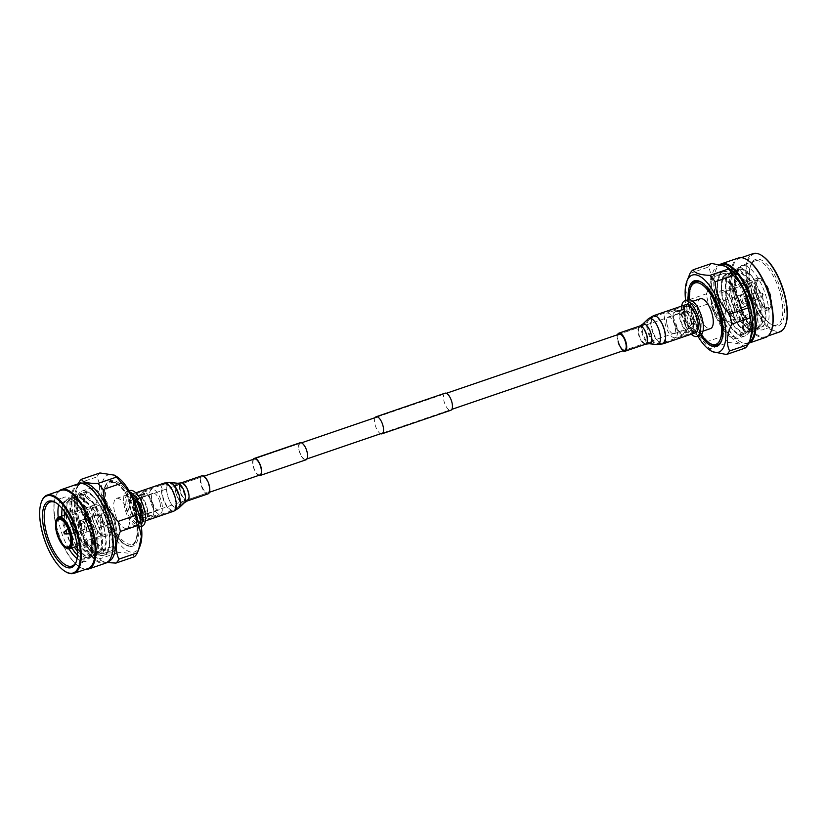 <?xml version="1.0" encoding="UTF-8"?>
<svg xmlns="http://www.w3.org/2000/svg" width="827" height="827" viewBox="0 0 827 827"><rect width="100%" height="100%" fill="white"/><g stroke="black" fill="none" stroke-linecap="round" stroke-linejoin="round"><path stroke-width="0.62" stroke-dasharray="4.13 3.1" d="M136.135 499.746A8.487 3.422 -108.9 0 0 135.142 499.746A8.487 3.422 -108.9 0 0 134.305 507.747A8.487 3.422 -108.9 0 0 139.639 515.8A8.487 3.422 -108.9 0 0 140.631 515.8A8.487 3.422 -108.9 0 0 141.469 507.788A8.487 3.422 -108.9 0 0 136.135 499.746M687.361 311.2A8.487 3.422 -108.9 0 0 686.369 311.2A8.487 3.422 -108.9 0 0 685.531 319.212A8.487 3.422 -108.9 0 0 690.865 327.254A8.487 3.422 -108.9 0 0 691.858 327.254A8.487 3.422 -108.9 0 0 692.695 319.253A8.487 3.422 -108.9 0 0 687.361 311.2M375.138 417.656A9.014 3.628 -108.9 0 0 375.613 426.463A9.014 3.628 -108.9 0 0 380.637 433.71M445.029 393.187A9.014 3.628 -108.9 0 0 444.14 401.695A9.014 3.628 -108.9 0 0 449.805 410.244A9.014 3.628 -108.9 0 0 450.87 410.244M304.843 459.285A8.487 3.422 -108.9 0 0 305.835 459.295A8.487 3.422 -108.9 0 0 306.683 451.284A8.487 3.422 -108.9 0 0 301.338 443.241A8.487 3.422 -108.9 0 0 300.346 443.231A8.487 3.422 -108.9 0 0 299.508 451.242A8.487 3.422 -108.9 0 0 304.843 459.285M253.248 459.347A9.014 3.628 -108.9 0 0 253.724 468.154A9.014 3.628 -108.9 0 0 258.748 475.401M300.17 442.734A9.014 3.628 -108.9 0 0 299.281 451.242A9.014 3.628 -108.9 0 0 304.956 459.791A9.014 3.628 -108.9 0 0 306.011 459.802M301.504 442.838L254.406 458.944A8.487 3.422 -108.9 0 0 253.569 466.955A8.487 3.422 -108.9 0 0 258.903 474.998M682.099 313.815C678.223 314.167 677.416 313.929 679.67 313.092L683.412 312.565L682.099 313.815M679.081 310.394C676.848 311.334 677.654 311.572 681.51 311.117L682.844 309.949L677.644 311.076L678.212 313.702L679.67 313.092M696.758 320.38A12.943 5.22 -108.9 0 0 686.668 306.383A12.943 5.22 -108.9 0 0 684.963 316.875A12.943 5.22 -108.9 0 0 695.052 330.883A12.943 5.22 -108.9 0 0 696.758 320.38M691.579 322.148A12.943 5.22 -108.9 0 0 681.489 308.151A12.943 5.22 -108.9 0 0 679.784 318.653A12.943 5.22 -108.9 0 0 689.873 332.65A12.943 5.22 -108.9 0 0 691.579 322.148M685.438 324.256A12.943 5.22 -108.9 0 0 675.349 310.249A12.943 5.22 -108.9 0 0 673.643 320.752A12.943 5.22 -108.9 0 0 683.733 334.749A12.943 5.22 -108.9 0 0 685.438 324.256M676.92 327.161A12.943 5.22 -108.9 0 0 666.841 313.164A12.943 5.22 -108.9 0 0 665.125 323.667A12.943 5.22 -108.9 0 0 675.214 337.664A12.943 5.22 -108.9 0 0 676.92 327.161M681.665 306.083A18.794 7.567 -108.9 0 0 682.296 316.09A18.794 7.567 -108.9 0 0 691.279 334.18M687.899 299.777A18.794 7.567 -108.9 0 0 685.418 315.025A18.794 7.567 -108.9 0 0 700.066 335.348M700.283 298.743A15.765 6.347 -108.9 0 0 698.205 311.531A15.765 6.347 -108.9 0 0 710.496 328.577M701.162 319.698A15.765 6.347 -108.9 0 0 688.881 302.641A15.765 6.347 -108.9 0 0 686.792 315.428A15.765 6.347 -108.9 0 0 699.084 332.485A15.765 6.347 -108.9 0 0 701.162 319.698M666.986 324.215A8.859 3.566 -108.9 0 0 673.891 333.798A8.859 3.566 -108.9 0 0 675.07 326.613A8.859 3.566 -108.9 0 0 668.154 317.03A8.859 3.566 -108.9 0 0 666.986 324.215M685.076 318.033A8.859 3.566 -108.9 0 0 691.982 327.616A8.859 3.566 -108.9 0 0 693.15 320.421A8.859 3.566 -108.9 0 0 686.245 310.838A8.859 3.566 -108.9 0 0 685.076 318.033M690.979 321.972A11.619 4.683 -108.9 0 0 681.924 309.412A11.619 4.683 -108.9 0 0 680.394 318.829A11.619 4.683 -108.9 0 0 689.439 331.389A11.619 4.683 -108.9 0 0 690.979 321.972M684.828 324.07A11.619 4.683 -108.9 0 0 675.783 311.51A11.619 4.683 -108.9 0 0 674.243 320.928A11.619 4.683 -108.9 0 0 683.298 333.498A11.619 4.683 -108.9 0 0 684.828 324.07M701.224 334.635A32.429 13.067 71.1 0 1 690.617 309.277A32.429 13.067 71.1 0 1 689.253 299.622M721.599 340.466A33.411 13.459 -108.9 0 0 721.816 317.764A33.411 13.459 -108.9 0 0 701.792 282.534M692.354 284.56A33.411 13.459 -108.9 0 0 691.372 308.729A33.411 13.459 -108.9 0 0 712.895 344.642M720.09 343.66A33.938 13.666 -108.9 0 0 720.503 343.174A33.938 13.666 -108.9 0 0 722.054 317.837A33.938 13.666 -108.9 0 0 699.26 281.066A33.938 13.666 -108.9 0 0 698.639 280.942M690.535 287.951A33.938 13.666 -108.9 0 0 691.134 308.657A33.938 13.666 -108.9 0 0 709.39 343.081M688.312 299.674A34.662 13.966 -108.9 0 0 689.708 308.936A34.662 13.966 -108.9 0 0 700.459 335.173M697.812 336.113A40.719 16.406 71.1 0 1 686.948 308.12A40.719 16.406 71.1 0 1 685.645 300.552M689.987 310.084L708.439 303.778A45.733 18.421 -108.9 0 1 707.447 299.643A45.733 18.421 -108.9 0 1 706.361 293.833L687.919 300.139A45.733 18.421 -108.9 0 0 689.005 305.949A45.733 18.421 -108.9 0 0 689.987 310.084C690.555 322.385 695.393 333.188 704.511 342.512A45.733 18.421 71.1 0 0 709.752 348.901L712.254 351.64M744.879 348.198C743.618 344.869 738.056 342.998 728.205 342.585L709.752 348.901M728.205 342.585A45.733 18.421 71.1 0 1 722.963 336.207L704.511 342.512M722.963 336.207C722.416 323.946 717.578 313.133 708.439 303.778M706.361 293.833C711.365 283.434 712.088 274.502 708.522 267.018L690.069 273.323M687.919 300.139L685.655 289.895L688.095 277.975M708.522 267.018A45.733 18.421 71.1 0 1 711.685 263.451M751.03 337.282A41.35 16.654 71.1 0 1 745.458 343.65A41.35 16.654 71.1 0 1 713.246 298.94A41.35 16.654 71.1 0 1 718.704 265.405A41.35 16.654 71.1 0 1 727.005 267.028M763.135 294.216L762.37 293.078L762.184 293.926L763.042 295.032L763.135 294.216M749.128 342.233A41.35 16.654 71.1 0 1 747.815 342.843A41.35 16.654 71.1 0 1 739.514 341.231A41.35 16.654 71.1 0 1 715.593 298.133A41.35 16.654 71.1 0 1 715.479 270.967A41.35 16.654 71.1 0 1 721.051 264.599A41.35 16.654 71.1 0 1 721.165 264.568M753.852 296.076A3.442 1.385 -108.9 0 0 756.54 299.808A3.442 1.385 -108.9 0 0 756.695 299.725A3.442 1.385 -108.9 0 0 756.994 297.007A3.442 1.385 -108.9 0 0 754.482 293.254A3.442 1.385 -108.9 0 0 754.307 293.285A3.442 1.385 -108.9 0 0 753.852 296.076M748.559 343.257L748.704 343.205A41.97 16.912 71.1 0 1 748.559 343.257A41.97 16.912 71.1 0 1 740.134 341.613A41.97 16.912 71.1 0 1 715.851 297.865A41.97 16.912 71.1 0 1 715.737 270.284A41.97 16.912 71.1 0 1 720.203 264.361M742.274 300.036A3.442 1.385 -108.9 0 0 744.962 303.767A3.442 1.385 -108.9 0 0 745.416 300.966A3.442 1.385 -108.9 0 0 742.729 297.244A3.442 1.385 -108.9 0 0 742.274 300.036M765.554 337.437A41.97 16.912 71.1 0 1 732.856 292.045A41.97 16.912 71.1 0 1 738.387 258.014M742.625 294.898A5.934 2.388 -108.9 0 0 741.147 299.705A5.934 2.388 -108.9 0 0 745.075 306.114A5.934 2.388 -108.9 0 0 746.564 305.204A5.934 2.388 -108.9 0 0 746.109 299.736A5.934 2.388 -108.9 0 0 743.122 295.125A5.934 2.388 -108.9 0 0 742.625 294.898M771.343 330.635A41.35 16.654 71.1 0 1 765.895 336.661A41.35 16.654 71.1 0 1 733.683 291.952A41.35 16.654 71.1 0 1 739.131 258.417A41.35 16.654 71.1 0 1 747.132 259.854M746.378 301.483A6.347 2.553 -108.9 0 0 742.708 294.867A6.347 2.553 -108.9 0 0 742.181 294.629A6.347 2.553 -108.9 0 0 741.437 294.619A6.347 2.553 -108.9 0 0 740.599 299.767A6.347 2.553 -108.9 0 0 744.796 306.631A6.347 2.553 -108.9 0 0 745.54 306.631A6.347 2.553 -108.9 0 0 746.399 305.659A6.347 2.553 -108.9 0 0 746.378 301.483M779.82 331.896A41.35 16.654 71.1 0 1 747.608 287.186A41.35 16.654 71.1 0 1 753.056 253.651M721.599 309.96A6.347 2.553 71.1 0 1 720.762 315.108A6.347 2.553 71.1 0 1 715.82 308.244A6.347 2.553 71.1 0 1 716.658 303.095A6.347 2.553 71.1 0 1 721.599 309.96M761.677 255.471A40.719 16.406 -108.9 0 0 748.435 287.083A40.719 16.406 -108.9 0 0 766.97 325.383A40.719 16.406 -108.9 0 0 785.516 325.187M725.372 311.076A14.617 5.892 71.1 0 1 723.439 322.933A14.617 5.892 71.1 0 1 712.047 307.127A14.617 5.892 71.1 0 1 713.98 295.27A14.617 5.892 71.1 0 1 725.372 311.076M750.999 287.848A35.085 14.131 -108.9 0 0 771.291 324.411A35.085 14.131 -108.9 0 0 782.962 297.338A35.085 14.131 -108.9 0 0 766.867 264.206A35.085 14.131 -108.9 0 0 750.906 264.795A35.085 14.131 -108.9 0 0 750.999 287.848M770.206 295.746A14.617 5.892 -108.9 0 0 758.814 279.94A14.617 5.892 -108.9 0 0 756.891 291.786A14.617 5.892 -108.9 0 0 768.283 307.603A14.617 5.892 -108.9 0 0 770.206 295.746M781.308 297.534A33.835 13.625 -108.9 0 0 754.948 260.95A33.835 13.625 -108.9 0 0 750.389 266.16A33.835 13.625 -108.9 0 0 750.492 288.385A33.835 13.625 -108.9 0 0 770.051 323.646A33.835 13.625 -108.9 0 0 776.853 324.97A33.835 13.625 -108.9 0 0 781.308 297.534M770.774 295.911A15.868 6.389 -108.9 0 0 761.595 279.371A15.868 6.389 -108.9 0 0 756.323 291.621A15.868 6.389 -108.9 0 0 763.6 306.61A15.868 6.389 -108.9 0 0 770.826 306.341A15.868 6.389 -108.9 0 0 770.774 295.911M745.179 265.674A33.835 13.625 -108.9 0 0 741.209 265.653A33.835 13.625 -108.9 0 0 736.65 270.863A33.835 13.625 -108.9 0 0 736.743 293.089A33.835 13.625 -108.9 0 0 756.312 328.35A33.835 13.625 -108.9 0 0 759.134 329.653A33.835 13.625 -108.9 0 0 763.104 329.673A33.835 13.625 -108.9 0 0 767.57 302.237A33.835 13.625 -108.9 0 0 745.179 265.674M755.216 291.755A16.705 6.73 -108.9 0 0 768.231 309.825A16.705 6.73 -108.9 0 0 770.485 307.251A16.705 6.73 -108.9 0 0 770.433 296.273A16.705 6.73 -108.9 0 0 760.778 278.864A16.705 6.73 -108.9 0 0 757.418 278.203A16.705 6.73 -108.9 0 0 755.216 291.755M733.942 294.898L734.107 275.267L738.924 269.519L742.749 269.478L752.735 277.438L762.67 296.955L765.988 315.697L763.652 326.158L757.325 328.557L754.731 327.378L745.644 317.248L738.47 301.338L735.11 284.416L736.464 271.349L741.023 265.953L735.885 272.166L734.541 281.842L735.751 293.492L744.589 317.485L748.342 323.109L756.891 330.19L765.14 324.287L765.988 317.082L764.179 303.333L754.245 279.722L751.609 275.98L740.837 267.39L731.492 273.665L730.148 283.351L731.357 294.991L740.196 318.984L743.949 324.608L752.498 331.689L760.747 325.786L761.595 318.581L759.786 304.832L749.851 281.221L747.215 277.479L736.454 268.889L727.098 275.164L725.755 284.85L726.964 296.5L735.803 320.483L739.555 326.107L748.115 333.198L756.354 327.285L757.201 320.08L755.392 306.341L745.458 282.72L742.822 278.978L732.06 270.388L722.715 276.673L721.361 286.349L722.581 297.999L731.409 321.992L735.162 327.616L743.721 334.697L751.97 328.795L750.565 327.937L751.061 326.603L752.053 326.262L747.949 331.761L744.517 331.679L733.239 319.977L725.155 297.906L725.331 278.275L730.138 272.528L733.962 272.486L743.959 280.436L746.336 283.806L755.516 305.514L757.201 318.24L756.447 324.763L752.343 330.262L748.9 330.18L737.632 318.478L729.548 296.397L729.724 276.776L734.531 271.029L738.356 270.977L748.342 278.937L750.73 282.307L759.91 304.005L761.595 316.731L760.84 323.264L756.736 328.764L753.294 328.67L742.026 316.968L733.942 294.898M752.053 326.262L751.97 328.795M751.061 326.603A30.909 12.446 -108.9 0 0 750.678 307.168A30.909 12.446 -108.9 0 0 732.805 274.946A30.909 12.446 -108.9 0 0 726.602 273.737A30.909 12.446 -108.9 0 0 721.961 295.942L721.361 288.199L722.622 279.195L727.44 273.458L731.264 273.406L743.628 284.736L752.808 306.435L753.738 325.683L749.634 331.193L746.202 331.1L738.428 324.649L734.924 319.398L726.85 297.327L725.755 286.7L727.016 277.696L731.833 271.949L735.658 271.907L748.021 283.237L757.201 304.936L758.132 324.184L754.028 329.684L750.596 329.601L742.811 323.15L739.317 317.899L731.244 295.818L730.148 285.191L731.409 276.197L736.226 270.45L740.051 270.408L752.415 281.728L761.595 303.426L762.525 322.685L758.421 328.185L754.989 328.102L747.205 321.641L743.711 316.39L736.495 298.185L734.541 283.03L736.206 272.052L741.023 265.953M736.495 298.185A30.909 12.446 71.1 0 1 735.544 294.35A30.909 12.446 71.1 0 1 735.461 274.047A30.909 12.446 71.1 0 1 739.617 269.282A30.909 12.446 71.1 0 1 743.256 269.313A30.909 12.446 71.1 0 1 754.048 279.206M725.92 301.772A16.705 6.73 -108.9 0 0 738.935 319.842A16.705 6.73 -108.9 0 0 741.137 306.29A16.705 6.73 -108.9 0 0 728.122 288.23A16.705 6.73 -108.9 0 0 725.92 301.772M721.961 295.942L722.457 298.816L734.273 326.458L743.731 333.601L750.565 327.937M748.177 308.388A32.16 12.953 -108.9 0 0 723.118 273.603A32.16 12.953 -108.9 0 0 718.88 299.684A32.16 12.953 -108.9 0 0 743.938 334.459A32.16 12.953 -108.9 0 0 748.177 308.388M718.663 299.271A33.835 13.625 71.1 0 1 729.91 273.168A33.835 13.625 71.1 0 1 749.479 308.43A33.835 13.625 71.1 0 1 749.572 330.655A33.835 13.625 71.1 0 1 734.19 331.224A33.835 13.625 71.1 0 1 718.663 299.271M741.416 310.704A32.16 12.953 71.1 0 1 737.167 336.775A32.16 12.953 71.1 0 1 712.109 302A32.16 12.953 71.1 0 1 716.358 275.918A32.16 12.953 71.1 0 1 741.416 310.704M749.531 308.44A33.938 13.666 -108.9 0 0 723.087 271.742A33.938 13.666 -108.9 0 0 718.611 299.26A33.938 13.666 -108.9 0 0 745.055 335.958A33.938 13.666 -108.9 0 0 749.531 308.44M734.376 308.605A16.705 6.73 -108.9 0 0 721.351 290.546A16.705 6.73 -108.9 0 0 719.149 304.088A16.705 6.73 -108.9 0 0 732.164 322.158A16.705 6.73 -108.9 0 0 734.376 308.605M742.119 310.973A33.938 13.666 -108.9 0 0 715.675 274.275A33.938 13.666 -108.9 0 0 711.199 301.793A33.938 13.666 -108.9 0 0 737.643 338.491A33.938 13.666 -108.9 0 0 742.119 310.973M734.262 308.647A16.705 6.73 71.1 0 1 732.06 322.189A16.705 6.73 71.1 0 1 719.045 304.129A16.705 6.73 71.1 0 1 721.247 290.577A16.705 6.73 71.1 0 1 734.262 308.647M686.4 305.577A13.79 5.551 -108.9 0 0 684.58 316.762A13.79 5.551 -108.9 0 0 695.321 331.679A13.79 5.551 -108.9 0 0 697.14 320.494A13.79 5.551 -108.9 0 0 686.4 305.577L653.692 316.772A13.79 5.551 -108.9 0 0 651.872 327.947A13.79 5.551 -108.9 0 0 662.613 342.864A13.79 5.551 -108.9 0 0 664.432 331.679A13.79 5.551 -108.9 0 0 653.692 316.772L648.937 319.656A12.808 5.158 -108.9 0 0 648.079 329.539A12.808 5.158 -108.9 0 0 657.093 343.494A12.808 5.158 -108.9 0 0 659.75 333.002A12.808 5.158 -108.9 0 0 648.937 319.656L643.282 325.063A9.469 3.815 -108.9 0 0 642.651 332.361A9.469 3.815 -108.9 0 0 649.309 342.678A9.469 3.815 -108.9 0 0 651.273 334.925A9.469 3.815 -108.9 0 0 643.282 325.063L639.974 327.068A8.487 3.422 -108.9 0 0 638.857 333.953A8.487 3.422 -108.9 0 0 645.463 343.122A8.487 3.422 -108.9 0 0 646.59 336.248A8.487 3.422 -108.9 0 0 639.974 327.068L619.206 334.17A8.487 3.422 -108.9 0 0 618.089 341.055M617.542 334.739A9.552 3.846 -108.9 0 0 617.604 340.91A9.552 3.846 -108.9 0 0 623.031 350.803M686.048 304.574A14.855 5.985 -108.9 0 0 684.094 316.617A14.855 5.985 -108.9 0 0 695.662 332.681M141.417 497.203L145.159 496.676L143.846 497.916C139.97 498.278 139.163 498.04 141.417 497.203L139.959 497.813L139.391 495.187L140.828 494.505C138.595 495.445 139.401 495.683 143.257 495.218L144.591 494.05L140.828 494.505M130.242 506.62A12.943 5.22 71.1 0 1 131.948 496.117A12.943 5.22 71.1 0 1 142.037 510.125A12.943 5.22 71.1 0 1 140.332 520.617A12.943 5.22 71.1 0 1 130.242 506.62M135.421 504.852A12.943 5.22 71.1 0 1 137.127 494.35A12.943 5.22 71.1 0 1 147.216 508.347A12.943 5.22 71.1 0 1 145.511 518.849A12.943 5.22 71.1 0 1 135.421 504.852M141.562 502.744A12.943 5.22 71.1 0 1 143.267 492.251A12.943 5.22 71.1 0 1 153.357 506.248A12.943 5.22 71.1 0 1 151.651 516.751A12.943 5.22 71.1 0 1 141.562 502.744M150.08 499.839A12.943 5.22 71.1 0 1 151.786 489.336A12.943 5.22 71.1 0 1 161.875 503.333A12.943 5.22 71.1 0 1 160.159 513.836A12.943 5.22 71.1 0 1 150.08 499.839M142.223 526.158A18.794 7.567 71.1 0 1 127.575 505.824A18.794 7.567 71.1 0 1 130.056 490.587M141.2 525.279A18.794 7.567 71.1 0 1 139.101 527.223A18.794 7.567 71.1 0 1 124.463 506.899A18.794 7.567 71.1 0 1 126.934 491.651A18.794 7.567 71.1 0 1 129.787 491.9M114.426 511.21A15.765 6.347 71.1 0 1 116.504 498.423A15.765 6.347 71.1 0 1 128.795 515.469A15.765 6.347 71.1 0 1 126.717 528.257A15.765 6.347 71.1 0 1 114.426 511.21M140.507 521.103A15.765 6.347 71.1 0 1 138.119 524.359A15.765 6.347 71.1 0 1 125.838 507.302A15.765 6.347 71.1 0 1 127.916 494.515A15.765 6.347 71.1 0 1 131.793 495.631M160.014 502.785A8.859 3.566 71.1 0 1 158.846 509.97A8.859 3.566 71.1 0 1 151.93 500.387A8.859 3.566 71.1 0 1 153.109 493.202A8.859 3.566 71.1 0 1 160.014 502.785M141.924 508.967A8.859 3.566 71.1 0 1 140.755 516.162A8.859 3.566 71.1 0 1 133.85 506.579A8.859 3.566 71.1 0 1 135.018 499.384A8.859 3.566 71.1 0 1 141.924 508.967M136.021 505.028A11.619 4.683 71.1 0 1 137.561 495.611A11.619 4.683 71.1 0 1 146.606 508.171A11.619 4.683 71.1 0 1 145.076 517.588A11.619 4.683 71.1 0 1 136.021 505.028M142.172 502.93A11.619 4.683 71.1 0 1 143.702 493.502A11.619 4.683 71.1 0 1 152.757 506.072A11.619 4.683 71.1 0 1 151.217 515.49A11.619 4.683 71.1 0 1 142.172 502.93M136.383 517.723A32.429 13.067 -108.9 0 0 115.491 482.865A32.429 13.067 -108.9 0 0 106.838 508.956A32.429 13.067 -108.9 0 0 120.597 538.377A32.429 13.067 -108.9 0 0 135.432 541.178A32.429 13.067 -108.9 0 0 136.383 517.723M105.184 509.236A33.411 13.459 71.1 0 1 114.105 482.358A33.411 13.459 71.1 0 1 135.628 518.271A33.411 13.459 71.1 0 1 134.646 542.44A33.411 13.459 71.1 0 1 119.367 539.545A33.411 13.459 71.1 0 1 105.184 509.236M104.946 509.163A33.938 13.666 71.1 0 1 106.497 483.826A33.938 13.666 71.1 0 1 121.972 488.137A33.938 13.666 71.1 0 1 135.866 518.343A33.938 13.666 71.1 0 1 127.74 545.934A33.938 13.666 71.1 0 1 104.946 509.163M105.711 508.688A34.662 13.966 71.1 0 1 107.293 482.803A34.662 13.966 71.1 0 1 123.099 487.206A34.662 13.966 71.1 0 1 137.292 518.064A34.662 13.966 71.1 0 1 129.002 546.244A34.662 13.966 71.1 0 1 105.711 508.688M116.504 476.445A40.719 16.406 -108.9 0 0 102.951 507.871A40.719 16.406 -108.9 0 0 121.641 546.327A40.719 16.406 -108.9 0 0 140.166 545.634M78.493 483.216L96.945 476.91C100.76 484.653 100.294 493.884 95.529 504.604A45.733 18.421 -108.9 0 0 96.325 508.677A45.733 18.421 -108.9 0 0 97.803 514.601C107.065 523.749 112.058 534.387 112.761 546.502A45.733 18.421 -108.9 0 0 118.023 552.56C127.761 552.488 133.219 553.894 134.398 556.767M112.761 546.502L94.319 552.808C85.036 543.628 80.043 533.001 79.361 520.917A45.733 18.421 71.1 0 1 77.883 514.983A45.733 18.421 71.1 0 1 77.087 510.91L95.529 504.604M79.361 520.917L97.803 514.601M94.319 552.808A45.733 18.421 -108.9 0 0 99.581 558.876L118.023 552.56M99.581 558.876L101.442 560.861L106.931 562.556M99.933 472.961A45.733 18.421 -108.9 0 0 96.945 476.91M78.245 483.816L74.502 499.58L77.087 510.91M81.542 483.35A41.35 16.654 -108.9 0 0 75.97 489.718A41.35 16.654 -108.9 0 0 76.084 516.875A41.35 16.654 -108.9 0 0 99.995 559.972A41.35 16.654 -108.9 0 0 108.296 561.595M87.176 485.583A41.35 16.654 -108.9 0 0 79.185 484.157A41.35 16.654 -108.9 0 0 73.727 517.681A41.35 16.654 -108.9 0 0 105.949 562.401A41.35 16.654 -108.9 0 0 111.387 556.364M73.148 530.924A3.442 1.385 71.1 0 1 72.693 533.715A3.442 1.385 71.1 0 1 72.518 533.746A3.442 1.385 71.1 0 1 70.006 529.993A3.442 1.385 71.1 0 1 70.305 527.275A3.442 1.385 71.1 0 1 70.46 527.192A3.442 1.385 71.1 0 1 73.148 530.924M78.441 483.743A41.97 16.912 -108.9 0 0 72.9 517.785A41.97 16.912 -108.9 0 0 105.608 563.177M84.726 526.964A3.442 1.385 71.1 0 1 84.271 529.756A3.442 1.385 71.1 0 1 81.584 526.034A3.442 1.385 71.1 0 1 82.038 523.233A3.442 1.385 71.1 0 1 84.726 526.964M58.893 491.093A41.97 16.912 -108.9 0 0 55.781 496.024A41.97 16.912 -108.9 0 0 55.905 523.594A41.97 16.912 -108.9 0 0 80.178 567.343A41.97 16.912 -108.9 0 0 85.657 569.338M81.925 520.886A5.934 2.388 71.1 0 1 85.853 527.295A5.934 2.388 71.1 0 1 84.375 532.102A5.934 2.388 71.1 0 1 83.878 531.875A5.934 2.388 71.1 0 1 80.891 527.264A5.934 2.388 71.1 0 1 80.436 521.796A5.934 2.388 71.1 0 1 81.925 520.886M61.105 490.339A41.35 16.654 -108.9 0 0 55.533 496.707A41.35 16.654 -108.9 0 0 55.647 523.863A41.35 16.654 -108.9 0 0 79.568 566.96A41.35 16.654 -108.9 0 0 87.869 568.583M80.622 525.517A6.347 2.553 71.1 0 1 80.601 521.341A6.347 2.553 71.1 0 1 81.459 520.369A6.347 2.553 71.1 0 1 82.204 520.369A6.347 2.553 71.1 0 1 86.401 527.233A6.347 2.553 71.1 0 1 85.563 532.381A6.347 2.553 71.1 0 1 84.819 532.371A6.347 2.553 71.1 0 1 84.292 532.133A6.347 2.553 71.1 0 1 80.622 525.517M41.484 501.813A41.35 16.654 -108.9 0 0 41.722 528.629A41.35 16.654 -108.9 0 0 65.323 571.529M105.401 517.04A6.347 2.553 -108.9 0 0 110.342 523.904A6.347 2.553 -108.9 0 0 111.18 518.756A6.347 2.553 -108.9 0 0 106.238 511.892A6.347 2.553 -108.9 0 0 105.401 517.04M101.628 515.924A14.617 5.892 -108.9 0 0 113.02 531.73A14.617 5.892 -108.9 0 0 114.953 519.873A14.617 5.892 -108.9 0 0 103.561 504.067A14.617 5.892 -108.9 0 0 101.628 515.924M56.329 502.992A33.835 13.625 71.1 0 1 56.949 503.354A33.835 13.625 71.1 0 1 76.508 538.615A33.835 13.625 71.1 0 1 76.611 560.84A33.835 13.625 71.1 0 1 76.342 561.492M58.655 504.832A33.835 13.625 71.1 0 1 63.896 497.327A33.835 13.625 71.1 0 1 67.866 497.347A33.835 13.625 71.1 0 1 70.688 498.65A33.835 13.625 71.1 0 1 90.257 533.911A33.835 13.625 71.1 0 1 90.35 556.137A33.835 13.625 71.1 0 1 85.791 561.347A33.835 13.625 71.1 0 1 81.821 561.326A33.835 13.625 71.1 0 1 77.056 558.628M69.003 548.921A33.835 13.625 71.1 0 1 59.43 524.763A33.835 13.625 71.1 0 1 58.231 517.433M66.222 548.136A16.705 6.73 71.1 0 1 56.567 530.727A16.705 6.73 71.1 0 1 56.515 519.749M77.407 548.601L86.442 556.767L89.885 556.86L93.989 551.351L93.058 532.102L83.878 510.404L71.504 499.074L67.68 499.126L63.338 503.664L62.004 508.367M66.057 514.683L67.09 522.995L76.074 546.575M83.961 542.067L84.83 543.153L85.812 542.067L83.961 542.067L87.455 547.309L95.229 553.77L98.671 553.852L102.775 548.353L101.845 529.094L92.665 507.396L80.291 496.076L76.466 496.117L71.649 501.865L70.388 510.869L71.484 521.486L79.568 543.566L83.062 548.818L90.836 555.268L94.278 555.351L98.382 549.852L97.452 530.603L88.272 508.905L75.898 497.575L72.073 497.616L67.256 503.364L66.026 514.032M77.449 555.486L82.927 559.228L90.887 554.71L91.993 542.264L88.572 526.199L81.594 510.828L72.673 500.046L78.679 506.155L81.315 509.897L91.249 533.508L93.058 547.257L92.21 554.462L83.961 560.365L75.03 552.777M71.866 548.012L62.821 523.667L61.777 516.151M61.622 512.916L62.955 502.34L72.3 496.055L83.072 504.646L85.708 508.388L95.643 532.009L97.452 545.758L96.604 552.963L88.355 558.866L79.805 551.774L77.387 548.353M76.26 546.513L67.214 522.168L66.17 514.652M66.129 514.198L67.349 500.842L76.694 494.556L87.455 503.147L90.102 506.889L100.036 530.5L101.835 544.249L100.997 551.454L92.748 557.357L84.199 550.275L80.436 544.652L71.608 520.659L70.388 509.018L71.742 499.332L81.087 493.057L91.849 501.648L94.495 505.39L104.419 529.001L106.228 542.75L105.391 549.955L97.141 555.858L88.582 548.777L84.83 543.153M61.674 516.182L71.742 548.053M77.552 551.609L84.757 557.346L88.2 557.439L92.293 551.929L93.058 545.407L92.169 536.413L78.958 506.517L72.673 500.046M92.169 536.413A30.909 12.446 -108.9 0 0 91.456 532.65A30.909 12.446 -108.9 0 0 73.582 500.438A30.909 12.446 -108.9 0 0 71.008 499.25A30.909 12.446 -108.9 0 0 67.369 499.229A30.909 12.446 -108.9 0 0 63.338 503.664M101.08 525.228A16.705 6.73 71.1 0 1 98.878 538.77A16.705 6.73 71.1 0 1 85.863 520.71A16.705 6.73 71.1 0 1 88.065 507.158A16.705 6.73 71.1 0 1 101.08 525.228M84.943 541.726A30.909 12.446 71.1 0 1 76.322 519.832A30.909 12.446 71.1 0 1 76.229 499.529A30.909 12.446 71.1 0 1 80.395 494.773A30.909 12.446 71.1 0 1 103.778 525.3L106.228 541.096L103.148 552.415L95.126 552.622L85.812 542.067M103.778 525.3L95.363 506.475L92.986 503.105L83 495.146L79.175 495.197L74.358 500.935L74.192 520.565L82.266 542.636L93.544 554.338L96.976 554.431L101.08 548.932L101.845 542.398L100.15 529.673L90.97 507.974L88.592 504.604L78.606 496.655L74.781 496.696L69.964 502.444L69.799 522.064L77.872 544.145L89.151 555.847L92.583 555.93L96.687 550.431L97.452 543.908L95.756 531.182L86.577 509.484L84.199 506.114L74.213 498.154L70.388 498.195L65.571 503.943L64.341 511.448M64.372 515.262L65.405 523.574L74.389 547.154M78.823 518.612A32.16 12.953 71.1 0 1 83.062 492.541A32.16 12.953 71.1 0 1 108.12 527.316A32.16 12.953 71.1 0 1 103.882 553.397A32.16 12.953 71.1 0 1 78.823 518.612M108.337 527.729A33.835 13.625 -108.9 0 0 92.81 495.776A33.835 13.625 -108.9 0 0 77.428 496.345A33.835 13.625 -108.9 0 0 77.521 518.57A33.835 13.625 -108.9 0 0 97.09 553.832A33.835 13.625 -108.9 0 0 108.337 527.729M85.584 516.296A32.16 12.953 -108.9 0 0 110.642 551.082A32.16 12.953 -108.9 0 0 114.891 525A32.16 12.953 -108.9 0 0 89.833 490.225A32.16 12.953 -108.9 0 0 85.584 516.296M77.469 518.56A33.938 13.666 71.1 0 1 81.945 491.042A33.938 13.666 71.1 0 1 108.389 527.74A33.938 13.666 71.1 0 1 103.913 555.258A33.938 13.666 71.1 0 1 77.469 518.56M92.624 518.395A16.705 6.73 71.1 0 1 94.836 504.842A16.705 6.73 71.1 0 1 107.851 522.912A16.705 6.73 71.1 0 1 105.649 536.454A16.705 6.73 71.1 0 1 92.624 518.395M84.881 516.027A33.938 13.666 71.1 0 1 89.357 488.509A33.938 13.666 71.1 0 1 115.801 525.207A33.938 13.666 71.1 0 1 111.325 552.725A33.938 13.666 71.1 0 1 84.881 516.027M92.738 518.353A16.705 6.73 -108.9 0 0 105.753 536.423A16.705 6.73 -108.9 0 0 107.955 522.871A16.705 6.73 -108.9 0 0 94.94 504.811A16.705 6.73 -108.9 0 0 92.738 518.353M204.496 477.458A8.487 3.422 71.1 0 1 208.921 486.018A8.487 3.422 71.1 0 1 207.794 492.83A8.487 3.422 71.1 0 1 205.592 492.148A8.487 3.422 71.1 0 1 201.168 483.588A8.487 3.422 71.1 0 1 202.295 476.776A8.487 3.422 71.1 0 1 204.496 477.458M135.246 496.438A13.79 5.551 71.1 0 1 142.451 510.342A13.79 5.551 71.1 0 1 140.6 521.423A13.79 5.551 71.1 0 1 137.034 520.297A13.79 5.551 71.1 0 1 129.839 506.393A13.79 5.551 71.1 0 1 131.679 495.321A13.79 5.551 71.1 0 1 135.246 496.438M208.135 493.833A9.552 3.846 71.1 0 1 205.665 493.057A9.552 3.846 71.1 0 1 200.682 483.433A9.552 3.846 71.1 0 1 201.953 475.773M137.096 521.217A14.855 5.985 71.1 0 1 129.353 506.248A14.855 5.985 71.1 0 1 131.338 494.319A14.855 5.985 71.1 0 1 135.183 495.518A14.855 5.985 71.1 0 1 142.926 510.497A14.855 5.985 71.1 0 1 140.952 522.426A14.855 5.985 71.1 0 1 137.096 521.217M639.633 326.065A9.552 3.846 -108.9 0 0 638.372 333.808A9.552 3.846 -108.9 0 0 645.804 344.125M642.548 324.298A10.441 4.207 -108.9 0 0 641.845 332.351A10.441 4.207 -108.9 0 0 649.195 343.732M648.213 318.891A13.79 5.551 -108.9 0 0 647.283 329.518A13.79 5.551 -108.9 0 0 656.979 344.549M653.351 315.769A14.855 5.985 -108.9 0 0 651.387 327.812A14.855 5.985 -108.9 0 0 662.965 343.867M183.728 484.56A8.487 3.422 71.1 0 1 188.163 493.119A8.487 3.422 71.1 0 1 187.026 499.932A8.487 3.422 71.1 0 1 184.824 499.25A8.487 3.422 71.1 0 1 180.4 490.69A8.487 3.422 71.1 0 1 181.537 483.878A8.487 3.422 71.1 0 1 183.728 484.56M180.648 501.544A9.469 3.815 71.1 0 1 175.551 491.186A9.469 3.815 71.1 0 1 177.691 484.322A9.469 3.815 71.1 0 1 179.428 485.17A9.469 3.815 71.1 0 1 184.173 493.884A9.469 3.815 71.1 0 1 183.718 501.937A9.469 3.815 71.1 0 1 180.648 501.544M172.264 484.653A12.808 5.158 71.1 0 1 178.684 496.448A12.808 5.158 71.1 0 1 178.063 507.344A12.808 5.158 71.1 0 1 173.918 506.817A12.808 5.158 71.1 0 1 167.013 492.799A12.808 5.158 71.1 0 1 169.907 483.506A12.808 5.158 71.1 0 1 172.264 484.653M167.953 485.253A13.79 5.551 71.1 0 1 175.148 499.157A13.79 5.551 71.1 0 1 173.308 510.228A13.79 5.551 71.1 0 1 169.742 509.112A13.79 5.551 71.1 0 1 162.537 495.208A13.79 5.551 71.1 0 1 164.387 484.136A13.79 5.551 71.1 0 1 167.953 485.253M187.367 500.935A9.552 3.846 71.1 0 1 184.897 500.159A9.552 3.846 71.1 0 1 179.914 490.535A9.552 3.846 71.1 0 1 181.196 482.875M184.452 502.702A10.441 4.207 71.1 0 1 181.072 502.268A10.441 4.207 71.1 0 1 175.448 490.835A10.441 4.207 71.1 0 1 177.805 483.268M178.787 508.109A13.79 5.551 71.1 0 1 174.332 507.54A13.79 5.551 71.1 0 1 166.909 492.447A13.79 5.551 71.1 0 1 170.021 482.451M173.649 511.231A14.855 5.985 71.1 0 1 169.804 510.032A14.855 5.985 71.1 0 1 162.051 495.063A14.855 5.985 71.1 0 1 164.035 483.133M135.142 499.746L203.969 476.197M377.463 416.86L446.363 393.29M619.206 334.17L686.369 311.2M140.631 515.8L209.458 492.261M305.835 459.295L307.003 458.902M382.953 432.914L451.862 409.344M695.321 331.679L662.613 342.864L657.093 343.494L649.309 342.678L645.463 343.122L624.705 350.224L691.858 327.254M254.406 458.944L300.346 443.231M686.668 306.383L681.489 308.151M675.349 310.249L666.841 313.164M692.778 301.307L688.881 302.641M691.982 327.616L673.891 333.798M681.924 309.412L675.783 311.51M689.439 331.389L683.298 333.498M686.245 310.838L680.683 312.74M678.843 313.371L668.154 317.03M699.26 281.066L697.998 280.756M747.815 342.843L745.458 343.65M763.042 295.032L756.695 299.725M739.514 341.231L740.134 341.613M756.54 299.808L744.962 303.767M768.107 335.907L765.895 336.661M745.54 306.631L720.762 315.108M758.814 279.94L713.98 295.27M750.389 266.16L750.906 264.795M754.948 260.95L741.209 265.653M770.826 306.341L770.485 307.251M752.735 277.438L751.609 275.98M761.595 316.731L761.595 318.581M748.342 278.937L747.215 277.479M757.201 318.24L757.201 320.08M743.959 280.436L742.822 278.978M765.988 317.082L765.988 315.697M754.731 327.368L756.312 328.35M735.461 274.047L736.206 272.052M768.231 309.825L738.935 319.842M739.617 269.282L738.924 269.519M734.541 281.842L734.541 283.03M748.342 323.109L747.205 321.641M730.148 283.351L730.148 285.191M743.949 324.608L742.811 323.15M725.755 284.85L725.755 286.7M739.555 326.107L738.428 324.649M721.361 286.349L721.361 288.199M735.162 327.616L734.273 326.458M732.805 274.946L729.91 273.168M743.938 334.459L737.167 336.775M723.087 271.742L715.675 274.275M720.503 343.174L719.707 344.197M721.051 264.599L718.704 265.405M762.37 293.078L754.482 293.254M715.479 270.967L715.737 270.284M754.307 293.285L742.729 297.244M741.343 257.662L739.131 258.417M741.437 294.619L716.658 303.095M768.283 307.603L723.439 322.933M770.051 323.646L771.291 324.411M776.853 324.97L763.104 329.673M761.595 279.371L760.778 278.864M757.418 278.203L728.122 288.23M727.44 273.458L726.602 273.737M731.833 271.949L730.138 272.528M736.226 270.45L734.531 271.029M749.634 331.193L747.949 331.761M754.028 329.684L752.343 330.262M758.421 328.185L756.736 328.764M750.265 328.805L749.572 330.655M723.118 273.603L716.358 275.918M745.055 335.958L737.643 338.491M702.981 331.151L699.084 332.485M683.733 334.749L675.214 337.664M695.052 330.883L689.873 332.65M682.844 309.949L683.412 312.565M144.591 494.05L145.159 496.676M131.948 496.117L137.127 494.35M143.267 492.251L151.786 489.336M129.188 490.887L126.934 491.651M116.504 498.423L127.916 494.515M140.755 516.162L158.846 509.97M137.561 495.611L143.702 493.502M145.076 517.588L151.217 515.49M135.018 499.384L140.58 497.482M142.43 496.851L153.109 493.202M115.491 482.865L114.105 482.358M135.432 541.178L134.646 542.44M106.497 483.826L107.293 482.803M99.995 559.972L101.442 560.861M105.949 562.401L108.161 561.636M69.778 533.808L72.518 533.746M72.693 533.715L84.271 529.756M79.568 566.96L80.178 567.343M85.563 532.381L110.342 523.904M58.717 519.397L103.561 504.067M56.949 503.354L55.709 502.589M50.147 502.03L63.896 497.327M78.668 550.317L79.805 551.774M65.995 512.368L66.005 510.517M83.062 548.818L84.199 550.275M70.388 510.869L70.388 509.018M87.455 547.309L88.582 548.777M75.412 553.284L74.678 552.343M61.611 512.016L61.611 513.701M73.582 500.438L70.688 498.65M90.887 554.721L90.35 556.137M77.18 546.192L98.878 538.77M93.058 547.257L93.058 545.407M83.072 504.646L84.199 506.114M97.452 545.758L97.452 543.908M87.455 503.147L88.592 504.604M101.835 544.249L101.845 542.398M91.849 501.648L92.986 503.105M106.228 542.75L106.228 541.096M76.229 499.529L77.428 496.345M103.882 553.397L110.642 551.082M81.945 491.042L89.357 488.509M127.74 545.934L129.002 546.244M75.97 489.718L77.221 486.369M79.185 484.157L81.397 483.392M68.093 528.908L70.305 527.275M70.46 527.192L82.038 523.233M55.533 496.707L55.781 496.024M81.459 520.369L106.238 511.892M68.186 547.061L113.02 531.73M76.611 560.84L76.094 562.205M72.052 566.05L85.791 561.347M66.367 514.58L88.065 507.158M79.175 495.197L80.395 494.773M74.781 496.696L76.466 496.117M70.388 498.195L72.073 497.616M96.976 554.431L98.671 553.852M92.583 555.93L94.278 555.351M88.2 557.439L89.885 556.86M95.126 552.622L97.09 553.832M83.062 492.541L89.833 490.225M103.913 555.258L111.325 552.725M126.717 528.257L138.119 524.359M141.355 526.448L139.101 527.223M151.651 516.751L160.159 513.836M140.332 520.617L145.511 518.849M140.6 521.423L173.308 510.228L178.063 507.344L183.718 501.937L187.026 499.932L207.794 492.83M202.295 476.776L181.537 483.878L177.691 484.322L169.907 483.506L164.387 484.136L131.679 495.321M131.338 494.319L135.721 492.82M140.952 522.426L145.335 520.917"/><path stroke-width="1.24" d="M380.637 433.71A9.014 3.628 -108.9 0 0 380.906 433.813A9.014 3.628 -108.9 0 0 381.971 433.813A9.014 3.628 -108.9 0 0 382.86 425.305A9.014 3.628 -108.9 0 0 377.195 416.756A9.014 3.628 -108.9 0 0 376.13 416.756A9.014 3.628 -108.9 0 0 375.138 417.656M381.971 433.813L450.87 410.244A9.014 3.628 -108.9 0 0 451.759 401.736A9.014 3.628 -108.9 0 0 446.094 393.187A9.014 3.628 -108.9 0 0 445.029 393.187L376.13 416.756M258.903 474.998A8.487 3.422 -108.9 0 0 259.905 475.008A8.487 3.422 -108.9 0 0 260.743 466.997A8.487 3.422 -108.9 0 0 255.409 458.954A8.487 3.422 -108.9 0 0 254.406 458.944L203.969 476.197M258.748 475.401A9.014 3.628 -108.9 0 0 259.016 475.504A9.014 3.628 -108.9 0 0 260.071 475.504A9.014 3.628 -108.9 0 0 260.97 466.997A9.014 3.628 -108.9 0 0 255.295 458.447A9.014 3.628 -108.9 0 0 254.24 458.447A9.014 3.628 -108.9 0 0 253.248 459.347M260.071 475.504L306.011 459.802A9.014 3.628 -108.9 0 0 306.9 451.284A9.014 3.628 -108.9 0 0 301.235 442.734A9.014 3.628 -108.9 0 0 300.17 442.734L254.24 458.447M691.279 334.18A18.794 7.567 -108.9 0 0 696.944 336.413A18.794 7.567 -108.9 0 0 699.425 321.176A18.794 7.567 -108.9 0 0 684.777 300.842A18.794 7.567 -108.9 0 0 681.665 306.083M696.944 336.413L700.066 335.348A18.794 7.567 -108.9 0 0 702.536 320.101A18.794 7.567 -108.9 0 0 687.899 299.777L684.777 300.842M702.981 331.151L710.496 328.577A15.765 6.347 -108.9 0 0 712.574 315.79A15.765 6.347 -108.9 0 0 700.283 298.743L692.778 301.307M689.253 299.622A32.429 13.067 71.1 0 1 691.568 285.822A32.429 13.067 71.1 0 1 706.403 288.623A32.429 13.067 71.1 0 1 720.162 318.044A32.429 13.067 71.1 0 1 711.509 344.135A32.429 13.067 71.1 0 1 701.224 334.635M701.792 282.534A33.411 13.459 -108.9 0 0 692.354 284.56L691.568 285.822M711.509 344.135L712.895 344.642A33.411 13.459 -108.9 0 0 721.599 340.466M698.639 280.942A33.938 13.666 -108.9 0 0 690.535 287.951M709.39 343.081A33.938 13.666 -108.9 0 0 720.09 343.66M700.459 335.173A34.662 13.966 -108.9 0 0 719.707 344.197A34.662 13.966 -108.9 0 0 721.289 318.312A34.662 13.966 -108.9 0 0 697.998 280.756A34.662 13.966 -108.9 0 0 688.312 299.674M685.645 300.552A40.719 16.406 71.1 0 1 686.834 281.366A40.719 16.406 71.1 0 1 705.359 280.673A40.719 16.406 71.1 0 1 724.049 319.129A40.719 16.406 71.1 0 1 710.496 350.555A40.719 16.406 71.1 0 1 697.812 336.113M686.834 281.366L690.069 273.323A45.733 18.421 71.1 0 1 693.233 269.767L711.685 263.451L725.868 266.325L728.37 269.064A45.733 18.421 71.1 0 1 733.601 275.453L715.159 281.769C715.696 294.019 720.544 304.832 729.683 314.188A45.733 18.421 71.1 0 1 730.675 318.323A45.733 18.421 71.1 0 1 731.761 324.143C726.747 334.532 726.034 343.463 729.6 350.948A45.733 18.421 71.1 0 1 726.437 354.514L712.254 351.64L710.496 350.555M725.868 266.325L727.005 267.028A41.35 16.654 71.1 0 1 750.916 310.125A41.35 16.654 71.1 0 1 751.03 337.282L750.017 339.99L752.467 328.04L750.203 317.826A45.733 18.421 -108.9 0 0 749.117 312.017A45.733 18.421 -108.9 0 0 748.125 307.882L729.683 314.188M750.017 339.99L748.042 344.642L729.6 350.948M750.203 317.826L731.761 324.143M748.042 344.642A45.733 18.421 71.1 0 1 744.879 348.198L726.437 354.514M693.233 269.767C694.494 273.096 700.056 274.967 709.917 275.381A45.733 18.421 71.1 0 1 715.159 281.769M728.37 269.064L709.917 275.381M733.601 275.453C742.729 284.777 747.567 295.59 748.125 307.882M721.165 264.568A41.35 16.654 71.1 0 1 753.273 309.319A41.35 16.654 71.1 0 1 749.128 342.233M754.1 309.215A41.97 16.912 71.1 0 1 748.704 343.205L765.554 337.437A41.97 16.912 71.1 0 0 771.219 330.976A41.97 16.912 71.1 0 0 771.095 303.406A41.97 16.912 71.1 0 0 746.822 259.657A41.97 16.912 71.1 0 0 738.387 258.014L721.392 263.823A41.97 16.912 71.1 0 1 754.1 309.215M747.132 259.854A41.35 16.654 71.1 0 1 747.432 260.04A41.35 16.654 71.1 0 1 771.353 303.137A41.35 16.654 71.1 0 1 771.467 330.293A41.35 16.654 71.1 0 1 771.343 330.635M741.343 257.662L753.056 253.651A41.35 16.654 71.1 0 1 761.367 255.274A41.35 16.654 71.1 0 1 785.278 298.371A41.35 16.654 71.1 0 1 785.392 325.538A41.35 16.654 71.1 0 1 779.82 331.896L768.107 335.907M785.516 325.187A40.719 16.406 -108.9 0 0 785.65 324.856A40.719 16.406 -108.9 0 0 785.536 298.102A40.719 16.406 -108.9 0 0 761.977 255.657A40.719 16.406 -108.9 0 0 761.677 255.471M720.203 264.361A41.97 16.912 71.1 0 1 721.392 263.823M618.089 341.055A8.487 3.422 -108.9 0 0 624.705 350.224A8.487 3.422 -108.9 0 0 625.822 343.35A8.487 3.422 -108.9 0 0 619.206 334.17L446.363 393.29M623.031 350.803A9.552 3.846 -108.9 0 0 625.047 351.227A9.552 3.846 -108.9 0 0 626.308 343.484A9.552 3.846 -108.9 0 0 618.865 333.167A9.552 3.846 -108.9 0 0 617.542 334.739M653.351 315.769A14.855 5.985 -108.9 0 1 664.918 331.823A14.855 5.985 -108.9 0 1 662.965 343.867L695.662 332.681A14.855 5.985 -108.9 0 0 697.626 320.638A14.855 5.985 -108.9 0 0 686.048 304.574L653.351 315.769L648.213 318.891A13.79 5.551 -108.9 0 1 659.843 333.25A13.79 5.551 -108.9 0 1 656.979 344.549L649.195 343.732A10.441 4.207 -108.9 0 0 651.366 335.183A10.441 4.207 -108.9 0 0 642.548 324.298L639.633 326.065L618.865 333.167M129.188 490.887L130.056 490.587A18.794 7.567 71.1 0 1 144.704 510.91A18.794 7.567 71.1 0 1 142.223 526.158L141.355 526.448M129.787 491.9A18.794 7.567 71.1 0 1 141.582 511.975A18.794 7.567 71.1 0 1 141.2 525.279M131.793 495.631A15.765 6.347 71.1 0 1 140.208 511.572A15.765 6.347 71.1 0 1 140.507 521.103M106.931 562.556L115.945 563.073L134.398 556.767A45.733 18.421 -108.9 0 0 137.385 552.818L140.166 545.634A40.719 16.406 -108.9 0 0 140.052 518.88A40.719 16.406 -108.9 0 0 116.504 476.445L114.436 475.163L99.933 472.961L81.48 479.267A45.733 18.421 -108.9 0 0 78.493 483.216L78.245 483.816M138.802 525.124L120.349 531.43A45.733 18.421 71.1 0 0 119.553 527.357A45.733 18.421 71.1 0 0 118.075 521.423L136.527 515.118A45.733 18.421 71.1 0 1 137.995 521.051A45.733 18.421 71.1 0 1 138.802 525.124L141.376 536.475L138.657 549.666M115.945 563.073A45.733 18.421 -108.9 0 0 118.933 559.124L137.385 552.818M118.933 559.124C115.118 551.371 115.594 542.14 120.349 531.43M118.075 521.423C108.813 512.275 103.83 501.648 103.117 489.532L121.569 483.226A45.733 18.421 -108.9 0 0 116.307 477.158L114.436 475.163M136.527 515.118C135.835 503.033 130.852 492.406 121.569 483.226M103.117 489.532A45.733 18.421 -108.9 0 0 97.855 483.475L116.307 477.158M97.855 483.475C88.117 483.537 82.659 482.141 81.48 479.267M108.161 561.636L108.296 561.595A41.35 16.654 -108.9 0 0 113.754 528.06A41.35 16.654 -108.9 0 0 81.542 483.35L81.397 483.392M63.865 532.784L63.958 531.968L64.816 533.074L64.63 533.922L63.865 532.784M111.387 556.364A41.35 16.654 -108.9 0 0 111.521 556.033A41.35 16.654 -108.9 0 0 111.407 528.866A41.35 16.654 -108.9 0 0 87.486 485.769A41.35 16.654 -108.9 0 0 87.176 485.583M85.657 569.338A41.97 16.912 -108.9 0 0 88.613 568.986L105.608 563.177A41.97 16.912 -108.9 0 0 111.263 556.716A41.97 16.912 -108.9 0 0 111.149 529.135A41.97 16.912 -108.9 0 0 86.866 485.387A41.97 16.912 -108.9 0 0 78.441 483.743L61.446 489.563A41.97 16.912 -108.9 0 0 58.893 491.093M88.613 568.986A41.97 16.912 -108.9 0 0 94.144 534.955A41.97 16.912 -108.9 0 0 61.446 489.563M65.323 571.529A41.35 16.654 -108.9 0 0 65.633 571.726A41.35 16.654 -108.9 0 0 73.944 573.349L87.869 568.583A41.35 16.654 -108.9 0 0 93.317 535.048A41.35 16.654 -108.9 0 0 61.105 490.339L47.18 495.104A41.35 16.654 -108.9 0 0 41.608 501.462A41.35 16.654 -108.9 0 0 41.484 501.813M73.944 573.349A41.35 16.654 -108.9 0 0 79.392 539.814A41.35 16.654 -108.9 0 0 47.18 495.104M78.565 539.917A40.719 16.406 71.1 0 1 65.023 571.343A40.719 16.406 71.1 0 1 41.464 528.898A40.719 16.406 71.1 0 1 41.35 502.144A40.719 16.406 71.1 0 1 59.875 501.462A40.719 16.406 71.1 0 1 78.565 539.917M76.001 539.152A35.085 14.131 71.1 0 1 76.094 562.205A35.085 14.131 71.1 0 1 60.133 562.794A35.085 14.131 71.1 0 1 44.038 529.662A35.085 14.131 71.1 0 1 55.709 502.589A35.085 14.131 71.1 0 1 76.001 539.152M56.794 531.254A14.617 5.892 71.1 0 1 58.717 519.397A14.617 5.892 71.1 0 1 70.109 535.214A14.617 5.892 71.1 0 1 68.186 547.061A14.617 5.892 71.1 0 1 56.794 531.254M76.342 561.492A33.835 13.625 71.1 0 1 72.052 566.05A33.835 13.625 71.1 0 1 45.692 529.466A33.835 13.625 71.1 0 1 50.147 502.03A33.835 13.625 71.1 0 1 56.329 502.992M56.226 531.089A15.868 6.389 71.1 0 1 56.174 520.659A15.868 6.389 71.1 0 1 63.4 520.39A15.868 6.389 71.1 0 1 70.677 535.379A15.868 6.389 71.1 0 1 65.405 547.629A15.868 6.389 71.1 0 1 56.226 531.089M58.231 517.433A33.835 13.625 71.1 0 1 58.655 504.832M56.174 520.659L56.515 519.749A16.705 6.73 71.1 0 1 58.769 517.175A16.705 6.73 71.1 0 1 71.784 535.245A16.705 6.73 71.1 0 1 69.582 548.797A16.705 6.73 71.1 0 1 66.222 548.136L65.405 547.629M76.074 546.575L77.407 548.601M66.026 514.032L66.057 514.683M75.03 552.777L71.866 548.012M61.777 516.151L61.622 512.916M77.387 548.353L76.26 546.513M62.004 508.367L61.674 516.182M71.742 548.053L77.449 555.486M64.341 511.448L64.372 515.262M74.389 547.154L77.552 551.609M77.056 558.628A33.835 13.625 71.1 0 1 69.003 548.921M201.953 475.773A9.552 3.846 71.1 0 1 204.424 476.538A9.552 3.846 71.1 0 1 209.407 486.173A9.552 3.846 71.1 0 1 208.135 493.833L187.367 500.935A9.552 3.846 71.1 0 0 188.649 493.274A9.552 3.846 71.1 0 0 183.666 483.64A9.552 3.846 71.1 0 0 181.196 482.875L201.953 475.773M649.195 343.732L645.804 344.125A9.552 3.846 -108.9 0 0 647.065 336.382A9.552 3.846 -108.9 0 0 639.633 326.065M135.721 492.82L164.035 483.133L170.021 482.451L177.805 483.268A10.441 4.207 71.1 0 1 179.717 484.198A10.441 4.207 71.1 0 1 184.959 493.812A10.441 4.207 71.1 0 1 184.452 502.702L187.367 500.935M170.021 482.451A13.79 5.551 71.1 0 1 172.554 483.681A13.79 5.551 71.1 0 1 179.459 496.376A13.79 5.551 71.1 0 1 178.787 508.109L173.649 511.231A14.855 5.985 71.1 0 0 175.634 499.312A14.855 5.985 71.1 0 0 167.891 484.333A14.855 5.985 71.1 0 0 164.035 483.133M301.504 442.838L377.463 416.86M209.458 492.261L259.905 475.008M307.003 458.902L382.953 432.914M451.862 409.344L624.705 350.224M771.467 330.293L771.219 330.976M785.65 324.856L785.392 325.538M747.432 260.04L746.822 259.657M761.977 255.657L761.367 255.274M645.804 344.125L625.047 351.227M662.965 343.867L656.979 344.549M642.548 324.298L648.213 318.891M64.63 533.922L69.778 533.808M111.521 556.033L111.263 556.716M65.023 571.343L65.633 571.726M69.582 548.797L77.18 546.192M63.958 531.968L68.093 528.908M87.486 485.769L86.866 485.387M41.35 502.144L41.608 501.462M58.769 517.175L66.367 514.58M145.335 520.917L173.649 511.231M184.452 502.702L178.787 508.109M177.805 483.268L181.196 482.875"/></g></svg>
